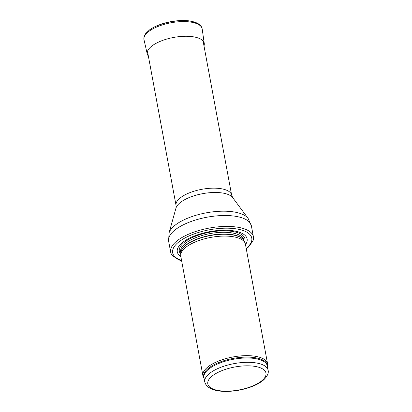 <?xml version="1.0" encoding="UTF-8"?>
<svg xmlns="http://www.w3.org/2000/svg" width="412" height="412" viewBox="0 0 412 412"><rect width="100%" height="100%" fill="white"/><g stroke="black" fill="none" stroke-linecap="round" stroke-linejoin="round"><path stroke-width="0.62" d="M267.414 366.474L267.548 365.804A32.872 12.968 169.5 0 0 267.573 363.739A32.872 12.968 169.5 0 0 252.293 355.891A32.872 12.968 169.5 0 0 218.448 361.097A32.872 12.968 169.5 0 0 202.925 375.718A32.872 12.968 169.5 0 0 203.693 377.639L204.058 378.216M267.573 363.739L245.413 244.182A32.872 12.968 169.5 0 0 244.929 242.756A32.872 12.968 169.5 0 0 230.133 236.328A32.872 12.968 169.5 0 0 180.708 254.657A32.872 12.968 169.5 0 0 180.765 256.161L202.925 375.718M245.5 244.63A35.504 14.003 169.5 0 0 230.617 230.473A35.504 14.003 169.5 0 0 188.645 238.584A35.504 14.003 169.5 0 0 180.853 256.609M246.283 248.874L248.663 246.84L252.937 240.865A42.081 16.598 169.5 0 0 253.406 236.771A42.081 16.598 169.5 0 0 233.846 226.724A42.081 16.598 169.5 0 0 190.519 233.388A42.081 16.598 169.5 0 0 170.656 252.108A42.081 16.598 169.5 0 0 172.556 255.759L178.664 259.797L181.635 260.853M145.297 34.165L149.36 30.071C157.58 23.824 175.584 19.524 187.96 20.847C192.327 21.28 195.736 22.233 198.193 23.695L199.197 24.375M252.211 366.031A29.587 11.67 -10.5 0 1 250.692 386.765A29.587 11.67 -10.5 0 1 207.72 382.671A29.587 11.67 -10.5 0 1 252.211 366.031M253.138 362.55A32.218 12.705 169.5 0 0 219.967 367.653A32.218 12.705 169.5 0 0 204.754 381.986C205.985 385.076 207.015 386.714 207.849 386.899L212.211 389.325C215.569 390.581 219.632 391.271 224.396 391.4C233.032 391.549 241.597 390.164 250.089 387.244C255.904 385.184 260.482 382.681 263.819 379.735C267.44 376.11 268.871 372.948 268.109 370.244A32.218 12.705 169.5 0 0 253.138 362.55M268.109 370.244L267.306 365.908A32.218 12.705 169.5 0 0 252.335 358.219A32.218 12.705 169.5 0 0 219.163 363.322A32.218 12.705 169.5 0 0 203.95 377.649L204.754 381.986M267.388 366.335A32.378 12.772 169.5 0 0 252.262 357.338A32.378 12.772 169.5 0 0 217.603 363.018A32.378 12.772 169.5 0 0 204.033 378.077M244.929 242.756L243.94 240.799A32.254 12.72 169.5 0 0 229.422 234.495A32.254 12.72 169.5 0 0 180.935 252.474L180.708 254.657M244.11 241.133A32.218 12.705 169.5 0 0 229.36 234.263A32.218 12.705 169.5 0 0 197.111 239.006A32.218 12.705 169.5 0 0 180.894 252.844M244.223 241.36L244.012 240.222A32.218 12.705 169.5 0 0 229.036 232.533A32.218 12.705 169.5 0 0 195.87 237.636A32.218 12.705 169.5 0 0 180.657 251.964L180.868 253.102M244.671 242.246A33.413 13.179 169.5 0 0 229.484 231.086A33.413 13.179 169.5 0 0 191.899 237.765A33.413 13.179 169.5 0 0 180.77 254.091M246.201 248.426A40.237 15.872 169.5 0 0 233.074 228.48A40.237 15.872 169.5 0 0 182.346 239.47A40.237 15.872 169.5 0 0 181.553 260.41M253.406 236.771L251.382 225.869A42.081 16.598 169.5 0 0 231.822 215.821A42.081 16.598 169.5 0 0 188.5 222.49A42.081 16.598 169.5 0 0 168.632 241.205L170.656 252.108M232.708 197.647A29.391 11.593 169.5 0 0 219.972 192.692A29.391 11.593 169.5 0 0 175.955 208.168L176.042 205.423A28.273 11.15 169.5 0 1 189.391 192.847A28.273 11.15 169.5 0 1 218.499 188.366A28.273 11.15 169.5 0 1 231.642 195.118L232.708 197.647L248.106 218.396A40.958 16.156 169.5 0 0 230.354 211.495A40.958 16.156 169.5 0 0 169.018 233.058L168.632 241.205M144.066 40.036A29.592 11.675 -10.5 0 1 144.025 39.876A29.592 11.675 -10.5 0 1 149.123 31.224A29.592 11.675 -10.5 0 1 180.976 21.63A29.592 11.675 -10.5 0 1 202.199 29.02A29.592 11.675 -10.5 0 1 202.235 29.324M147.403 54.59A28.989 11.433 -10.5 0 1 147.285 54.178A28.989 11.433 -10.5 0 1 151.539 46.283A28.989 11.433 -10.5 0 1 182.81 36.344A28.989 11.433 -10.5 0 1 204.275 43.528A28.989 11.433 -10.5 0 1 204.326 44.403M248.106 218.396L251.382 225.869M175.955 208.168L169.018 233.058M231.642 195.118L203.085 41.04M176.042 205.423L147.486 51.346M198.187 23.695L191.693 21.321C185.549 19.925 174.709 20.142 163.502 23.412C157.837 25.122 153.192 27.269 149.566 29.87L145.889 33.331M204.053 46.278L204.264 43.533L202.189 29.02C201.859 28.134 202.441 26.862 198.414 23.834M148.469 56.635L147.295 54.178L144.03 39.876C143.773 39.207 143.479 36.678 145.74 33.526"/></g></svg>

